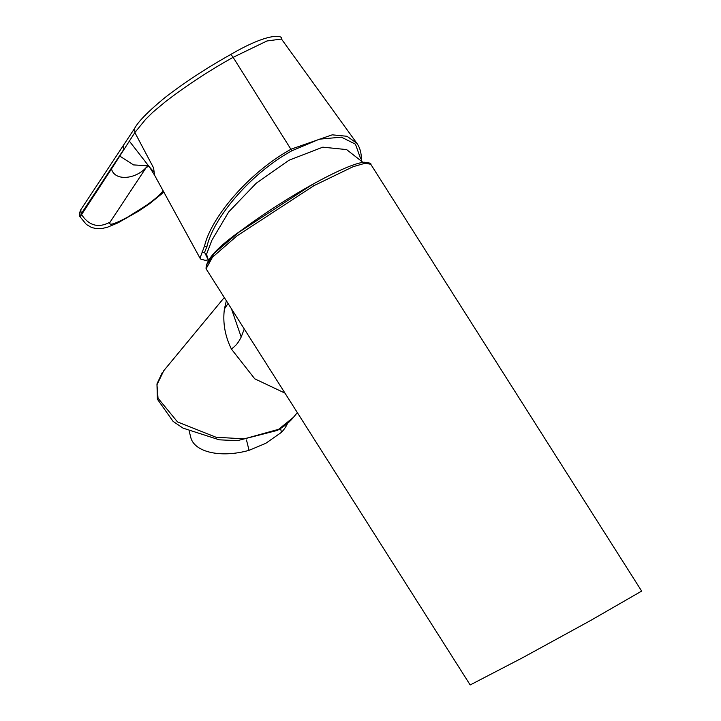 <?xml version="1.0" encoding="UTF-8"?>
<svg xmlns="http://www.w3.org/2000/svg" width="721" height="721" viewBox="0 0 721 721"><rect width="100%" height="100%" fill="white"/><g stroke="black" fill="none" stroke-linecap="round" stroke-linejoin="round"><path stroke-width="1.08" d="M287.526 423.353A50.344 26.542 166.1 0 1 281.487 432.321L265.77 443.325L249.051 450.328A50.344 26.542 166.1 0 1 190.786 437.494L189.253 431.329M280.541 428.508L281.487 432.321M470.173 684.95L522.337 657.867L590.129 620.763L641.654 591.094L370.783 164.289L365.214 163.225L353.128 166.686L313.986 185.639L236.966 235.902L212.479 257.199L206.08 268.807L470.173 684.95M163.703 370.783L156.98 384.762L158.034 398.217L177.492 421.902L215.976 437.232L244.23 438.864L278.639 429.31L293.42 417.351C289.626 422.091 284.263 426.444 277.324 430.419L277.324 430.419A28.948 11.212 61 0 0 277.333 430.41L237.281 440.684L219.265 439.819L183.053 428.139L173.085 421.37L157.385 399.191L156.962 383.933L162.216 372.712M244.275 328.983L241.202 337.022C237.84 343.593 236.037 345.413 231.396 349.045L254.747 378.822L284.975 393.125M231.396 349.045C224.961 335.896 222.636 322.53 224.42 308.939L226.349 300.738M362.915 162.342L346.612 149.589L322.819 147.165L288.986 160.242L256.225 183.242L228.71 211.911L211.875 240.264L206.539 254.252L208.297 259.966L205.134 260.308L200.78 259.118L199.987 258.127L154.609 175.257L153.546 167.822L134.872 132.556L111.494 168.903C114.612 181.35 135.467 179.466 146.264 167.425L110.088 222.113C108.303 226.015 114.143 224.357 127.617 217.147L146.426 205.332C152.735 200.817 157.169 197.23 159.711 194.562L163.216 190.867M206.458 265.13L214.57 252.936L238.957 232.207L312.328 184.549L313.986 185.639M241.202 337.022L231.423 308.741M228.079 303.469L224.42 308.939M249.051 450.328L246.483 439.972M229.783 55.147C230.522 54.327 231.639 55.066 233.117 57.338L266.95 40.98L281.478 39.042L356.841 143.263L346.99 136.278L332.219 134.836L291.329 149.076C249.691 171.841 211.379 216.787 204.584 245.861L199.987 258.127M204.584 245.861A1.676 1.325 14.5 0 0 206.972 246.456C213.524 217.67 250.728 173.301 291.87 150.779L319.349 139.189L341.357 137.143L355.453 144.164L360.635 158.737M291.87 150.779L233.117 57.338C208.883 70.838 186.27 85.682 165.262 101.859L152.978 112.097L145.543 119.434L134.872 132.556L134.701 128.257C138.369 121.398 148.526 111.124 165.145 97.452C184.585 82.446 206.233 68.252 230.098 54.85C270.474 31.129 283.614 35.762 281.478 39.042M206.972 246.456L204.557 252.341L208.252 259.821M148.805 166.299L146.264 167.425L148.184 165.902M129.293 141.037L149.418 166.93L147.904 165.812L133.511 164.902L119.668 156.006M111.494 168.903L81.581 214.588C89.107 225.835 98.606 228.341 110.088 222.113M80.815 209.703L81.14 213.885L80.31 216.913C78.895 216.093 79.067 213.686 80.815 209.694L123.525 145.164L123.787 149.4L81.14 213.885L81.581 214.588A51.912 7.174 -32.4 0 0 80.761 217.616L86.349 224.447L91.603 227.503L96.389 228.647L101.823 228.557L107.42 227.241L117.721 222.969L138.396 211.253L149.598 203.71L163.901 192.119M370.783 164.289C371.477 163.415 369.215 162.721 364.024 162.207C359.202 162.739 352.172 165.037 342.917 169.102C334.057 172.986 323.891 178.114 312.418 184.477L312.328 184.549M278.639 429.31A28.948 11.212 61 0 1 277.333 430.41M163.838 192.011L159.711 194.562M361.284 160.783L361.329 160.008A1.676 1.433 -178.3 0 1 361.131 160.648M202.204 251.584A1.676 1.568 35.8 0 0 204.557 252.341M163.685 370.801L224.294 297.512M293.429 417.342L297.34 412.61M312.418 184.477C287.463 198.446 264.003 213.569 242.049 229.837C217.679 246.861 205.692 259.848 206.08 268.816M80.31 216.913L80.761 217.616M361.329 160.008C361.536 153.348 360.04 147.769 356.841 143.263M147.904 165.812L146.111 165.92M154.609 175.257L149.418 166.921L153.492 171.652M123.525 145.164L134.701 128.257"/></g></svg>
